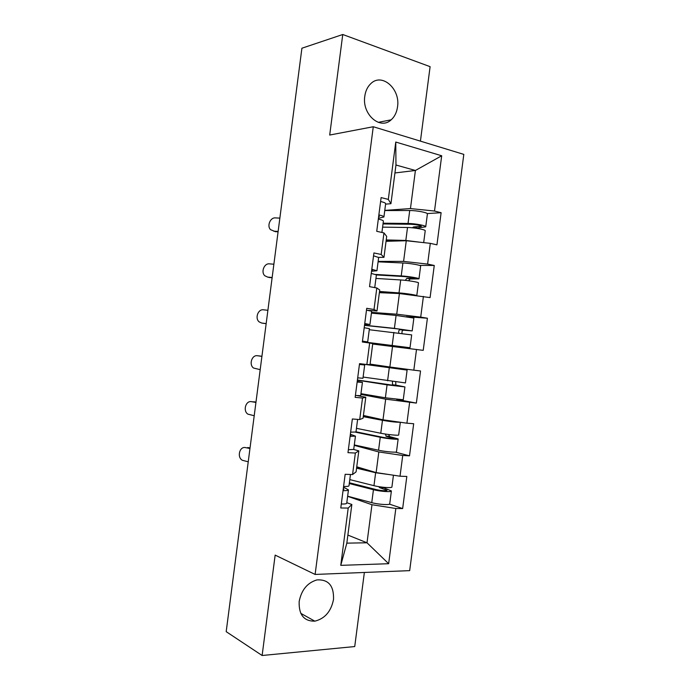 <?xml version="1.0" encoding="UTF-8"?>
<svg xmlns="http://www.w3.org/2000/svg" width="690" height="690" viewBox="0 0 690 690"><rect width="100%" height="100%" fill="white"/><g stroke="black" fill="none" stroke-linecap="round" stroke-linejoin="round"><path stroke-width="1.03" d="M397.518 106.924C396.741 112.418 394.62 116.722 391.144 119.827C380.294 130.401 361.81 114.359 364.794 96.221C365.528 91.011 367.477 86.862 370.659 83.783C381.837 72.243 400.623 88.967 397.518 106.924M333.52 599.438C331.131 611.409 324.904 618.645 314.83 621.164C303.919 621.311 298.701 614.755 299.167 601.482C301.444 589.976 307.343 582.791 316.865 579.928C328.431 579.212 333.986 585.715 333.52 599.438M420.426 141.139L430.103 66.663L342.757 34.5L301.91 48.222L226.191 631.661L262.122 655.5L354.729 646.556L364.363 572.467M409.679 570.639L463.809 154.388L373.273 126.736L315.114 574.442L409.679 570.639M394.93 172.957L415.406 170.473L441.695 155.768L395.767 142.045L388.315 199.401L381.113 197.59L376.731 231.305L383.959 232.927L386.693 236.377L383.968 257.353L378.646 257.379M441.695 155.768L434.502 211.037L441.117 212.701L427.222 213.581M386.046 241.302L406.272 240.741L430.301 243.346L436.943 244.838L441.117 212.701M430.301 243.346L427.61 264.089L434.26 265.469L419.555 265.391M379.371 292.672L399.406 293.552L430.086 297.597L434.26 265.469M423.41 296.389L420.71 317.133L427.403 318.228L406.298 316.65M372.704 344.034L423.22 350.356L427.403 318.228M416.51 349.433L413.819 370.168L420.538 370.978L416.363 403.098L396.552 399.346M360.861 394.395L385.676 399.156L416.363 403.098M409.619 402.46L406.919 423.194L413.681 423.72L409.506 455.831L395.379 452.131M354.246 445.361L378.819 451.95L402.727 455.486L409.506 455.831M402.727 455.486L400.028 476.212L406.824 476.454L402.649 508.565L389.471 504.123M347.622 496.317L371.962 504.726L395.827 508.495L402.649 508.565M395.827 508.495L388.651 563.713L340.765 565.352L348.209 508.056L351.848 504.485L346.794 502.691M383.959 232.927L381.165 254.455L373.92 252.945L369.538 286.661L376.809 287.971L374.014 309.491L366.726 308.301L362.353 342.007L369.659 343.008L366.864 364.527L359.542 363.647L355.16 397.345L362.509 398.035L359.714 419.546L352.349 418.977L347.976 452.666L355.359 453.045L352.564 474.556L345.164 474.297L340.782 507.987L348.209 508.056M378.146 261.389L403.59 261.389L406.272 240.741M403.59 261.389L427.61 264.089M381.165 254.455L383.968 257.353M371.522 312.372L396.724 314.2L399.406 293.552M376.809 287.971L379.716 290.016L376.99 310.992L367.649 310.336M396.724 314.2L420.71 317.133M374.014 309.491L376.99 310.992M370.09 364.113L389.859 367.002L392.541 346.363M369.659 343.008L372.747 343.646L370.021 364.613L366.864 364.527M389.859 367.002L413.819 370.168M363.414 415.458L382.993 419.805L385.676 399.156M362.509 398.035L365.786 397.268L357.282 395.612M365.786 397.268L363.061 418.235L359.714 419.546M382.993 419.805L406.919 423.194M356.747 466.802L376.136 472.59L378.819 451.95M355.359 453.045L358.817 450.881L353.703 449.483M358.817 450.881L356.092 471.848L352.564 474.556M376.136 472.59L400.028 476.212M347.872 535.078L367.011 542.789L371.962 504.726M351.848 504.485L346.829 543.142L367.011 542.789L388.651 563.713M340.765 565.352L346.829 543.142M342.757 34.5L329.699 135.042L373.273 126.736M315.114 574.442L275.155 555.114L262.122 655.5M384.77 210.39L410.455 208.57L415.406 170.473L395.965 165.013L390.937 203.705L385.589 204.137M410.455 208.57L434.502 211.037M388.315 199.401L390.937 203.705M395.767 142.045L395.965 165.013M245.562 447.62L245.58 447.62C239.559 446.059 236.722 457.332 242.38 460.29L248.236 461.791M343.042 490.625C346.535 490.737 348.346 490.486 348.459 489.883L343.491 487.166M341.3 504.019C344.802 504.105 346.613 503.812 346.734 503.148L348.45 489.96M343.284 488.744L343.974 489.279L343.163 489.667M343.586 486.45C347.079 486.571 348.881 486.338 348.993 485.751L350.46 474.487M250.03 447.965L247.77 447.517M245.58 447.62L249.961 448.509M391.385 491.013L389.729 503.795C390.126 505.244 378.422 504.511 371.755 502.648L373.437 489.71C380.112 491.487 391.817 492.289 391.394 490.952L382.32 487.157M378.776 486.657L379.612 487.64L387.055 490.34C385.581 491.03 381.958 490.78 376.188 489.589L349.382 482.767M393.447 475.22L391.92 486.959C392.334 488.253 380.647 487.425 373.963 485.674L349.796 479.602M389.686 474.642L375.645 472.736L356.566 468.174M356.652 467.501L368.719 470.373M373.437 489.71L349.278 483.543M371.755 502.648L347.639 496.196M252.393 401.709L251.54 401.684C245.735 400.355 242.69 410.981 247.943 414.164L254.213 415.734M350.097 436.339L355.436 436.149L350.365 434.226M348.355 449.733L353.72 449.414L355.436 436.192M350.244 435.183L350.96 435.554L350.166 435.752M350.641 432.156L355.98 432.018L357.618 419.382M255.973 402.132L253.713 401.744M251.54 401.684L255.938 402.443M259.285 355.928L257.499 355.747C251.902 354.634 248.676 364.674 253.541 368.029L260.19 369.659M357.153 382.036L362.423 382.407L357.248 381.277M355.41 395.439L360.697 395.672L362.423 382.415M357.204 381.622L357.938 381.82L357.179 381.829M357.696 377.861L362.957 378.267L364.682 365.01L359.473 364.13M359.43 364.458L364.682 365.001M359.456 364.277L360.206 364.423L359.447 364.363M261.924 356.29L259.656 355.962M257.499 355.747L261.915 356.376M266.159 323.662L263.571 323.343M267.893 310.302L263.459 309.801C258.043 308.887 254.679 318.418 259.181 321.902L261.743 323.058L266.168 323.593M364.208 327.733L369.409 328.647L367.684 341.912M362.466 341.136L367.684 341.921L362.431 341.386M362.448 341.274L363.199 341.334L362.457 341.205M364.751 323.55L369.944 324.516L364.656 324.24M366.494 310.146L371.669 311.25L369.944 324.498M364.7 323.929L365.459 323.938L364.725 323.739M272.11 277.811L268.591 277.311M273.878 264.218L269.428 263.856C264.166 263.123 260.699 272.205 264.848 275.784L267.703 277.104L272.153 277.509M371.263 273.413L376.395 274.887L374.739 287.601M371.807 269.238L376.93 270.756L371.539 271.274M373.549 255.826L378.655 257.482L376.938 270.704M371.66 270.342L372.445 270.178L371.729 269.799M278.061 231.944L273.68 231.159L278.13 231.426M279.855 218.126L275.388 217.893C270.273 217.341 266.728 226.027 270.558 229.675L275.767 231.805M378.318 219.092C381.734 219.86 383.416 220.533 383.381 221.119L381.906 232.461M378.862 214.909C382.277 215.685 383.959 216.375 383.916 216.979L378.422 218.299M380.604 201.497C384.011 202.308 385.693 203.05 385.641 203.705L383.925 216.91M378.629 216.755L379.431 216.418L378.741 215.849M398.156 438.978L396.491 451.786C396.957 452.743 385.287 451.734 378.569 450.225L380.25 437.279C386.978 438.711 398.639 439.789 398.156 438.944L389.626 436.537L388.617 434.51M385.305 434.045L386.288 436.313L393.809 438.357C392.377 438.702 388.763 438.366 382.976 437.348L356.005 431.811M400.329 422.263L398.682 434.95C399.165 435.752 387.504 434.648 380.777 433.251L356.454 428.335M400.14 422.237C396.664 422.375 390.773 421.728 382.458 420.314L363.259 416.665M363.311 416.286L385.175 420.434L395.775 421.616M380.25 437.279L355.652 432.216M378.569 450.225L354.298 444.929M404.918 386.943L403.253 399.769L385.382 397.794L387.064 384.848L404.918 386.926L395.836 385.115L395.732 381.95M392.472 381.518L392.515 384.761L400.571 386.357L357.411 380.018M361.957 363.932L402.762 369.521L369.59 364.605M370.03 364.579L407.109 370.09L359.533 363.665M407.109 370.09L405.444 382.924L363.121 377.059M387.064 384.848L357.386 380.181M385.382 397.794L360.956 393.662M402.089 333.408C401.718 331.631 402.175 330.562 403.443 330.191L412.206 330.898L394.404 328.371L364.527 325.223M364.51 325.378L397.086 328.82L407.85 330.346L400.148 329.691C398.837 330.096 398.397 331.191 398.829 332.985M362.379 341.8L405.66 347.182L369.728 343.025M370.461 343.172L410.015 347.743L362.388 341.748M412.206 330.889L413.871 318.064L396.086 315.434L371.427 313.122M410.015 347.743L411.68 334.9L369.271 329.725M408.601 280.752L410.102 278.976L418.968 278.863C419.641 278.199 408.092 276.276 401.226 275.922L375.714 274.447M376.386 274.948L403.874 276.543C409.739 277.044 413.319 277.639 414.612 278.329L406.824 278.337L405.289 280.356M418.977 278.838L420.641 266.021C421.331 265.236 409.782 263.244 402.908 262.976L378.094 261.829M416.795 295.613L418.451 282.865C419.123 282.245 407.566 280.338 400.7 279.959L375.929 278.432M416.708 295.605C416.13 294.984 405.366 293.336 399.018 292.905L379.526 291.473M379.483 291.836L401.675 293.466L412.361 295.087M415.923 228.2L425.739 226.82C426.472 225.665 414.957 223.474 408.04 223.465L383.114 223.189M383.01 223.948L410.671 224.267C416.553 224.604 420.124 225.276 421.374 226.303L413.5 226.984L412.387 227.786M425.739 226.769L427.403 213.978C428.162 212.701 416.648 210.433 409.722 210.519L384.753 210.528M423.677 242.63L425.213 230.831C425.946 229.71 414.423 227.536 407.514 227.502L382.596 227.139M420.115 242.242L405.832 240.448L386.228 239.939M386.141 240.594L398.984 240.939M343.422 488.813L343.318 489.641M382.967 487.727L379.612 487.64M385.434 490.745L385.589 489.538M373.963 485.674L375.645 472.736M350.382 435.235L350.322 435.744M261.743 323.058L263.882 323.386M267.703 277.104L269.825 277.604M371.876 269.842L371.815 270.333M378.879 215.91L378.776 216.72M389.626 436.537L386.288 436.313M392.222 438.521L392.317 437.788M380.777 433.251L382.458 420.314M396.276 385.339L392.964 384.986M387.59 380.82L389.272 367.873M400.148 329.691L403.443 330.191M394.404 328.371L396.086 315.434M392.196 345.354L393.878 332.407M406.824 278.337L410.102 278.976M413.025 278.484L413.12 277.777M401.226 275.922L402.908 262.976M399.018 292.905L400.7 279.959M413.5 226.984L416.76 227.752M419.762 226.691L419.908 225.509M408.04 223.465L409.722 210.519M405.832 240.448L407.514 227.502M391.144 119.827L378.215 122.354M314.83 621.164L300.762 613.341M379.328 487.485L382.683 487.571M385.917 436.123L389.255 436.347M392.515 384.761L395.836 385.115"/></g></svg>
